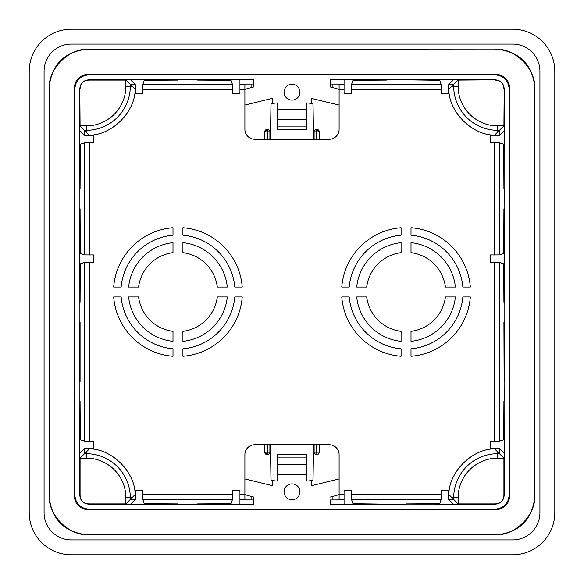 <?xml version="1.0" encoding="UTF-8"?>
<svg xmlns="http://www.w3.org/2000/svg" width="584" height="584" viewBox="0 0 584 584"><rect width="100%" height="100%" fill="white"/><g stroke="black" fill="none" stroke-linecap="round" stroke-linejoin="round"><path stroke-width="0.88" d="M177.748 80.081L144.285 80.278L142.876 84.505L142.832 93.535L135.393 93.535L135.269 84.505L130.59 79.825L239.936 79.825L239.936 93.535L232.498 93.535L232.454 84.505L231.045 80.278L197.582 80.081M316.586 139.277L316.586 129.363L315.878 129.363L313.433 131.838L314.104 131.838A2.482 2.482 -90 0 1 316.586 129.363L316.791 129.363A2.482 2.482 0 0 1 319.273 131.838L316.791 129.363L316.791 139.277M138.598 296.957A39.668 39.668 0 0 0 172.995 331.354L172.995 341.333A49.582 49.582 0 0 1 128.619 296.957L138.598 296.957M411.005 252.646L411.005 242.667A49.582 49.582 0 0 1 455.381 287.043L445.402 287.043A39.668 39.668 0 0 0 411.005 252.646M267.414 444.723L267.414 452.162L269.896 452.162A2.482 2.482 90 0 1 267.414 454.637L267.209 454.637A2.482 2.482 0 0 1 264.727 452.162L267.209 454.637L267.209 444.723M448.607 89.462L448.607 93.535L441.168 93.535L441.124 84.505L439.716 80.278L405.829 79.825L453.41 79.825L448.731 84.505L448.607 89.462L458.111 80.081L495.312 79.825C500.692 80.344 503.649 83.293 504.174 88.688L504.109 188.975M503.919 188.975L503.722 144.285L499.495 142.876L490.465 142.832L490.465 135.393L499.495 135.269L504.174 130.59M503.919 458.111L497.78 458.111A39.668 39.668 0 0 0 458.111 497.78L458.111 503.919L448.841 494.538C448.789 472.113 472.106 448.789 494.538 448.841L503.919 458.111L503.919 495.312C503.415 500.539 500.546 503.401 495.312 503.919L458.111 503.919M504.109 302.191L504.109 322.025M503.919 302.191L503.722 263.837L499.495 262.428L490.465 262.384L490.465 254.945L499.495 254.901L503.722 253.5L503.919 208.809M504.109 401.361L504.174 453.41L499.495 448.731L490.465 448.607L490.465 441.168L499.495 441.124L503.722 439.716L503.919 401.361M504.174 400.938L503.919 322.025M306.877 464.462L306.877 474.88L277.123 474.88L277.123 464.462L306.877 464.462L306.877 457.119L277.123 457.119L277.123 454.637L306.877 454.637L306.877 457.119M277.123 464.462L277.123 457.119M313.433 452.162L315.878 454.637L316.586 454.637A2.482 2.482 -90 0 1 314.104 452.162L313.433 452.162L312.966 485.333L311.834 485.494L311.834 480.486A138.839 138.839 0 0 1 306.877 481.114L306.877 474.88M197.582 503.919L231.045 503.722L232.454 499.495L232.498 490.465L239.936 490.465L239.936 504.174L253.573 504.174L253.573 499.955L244.893 499.889L244.893 454.637A9.913 9.913 0 0 1 254.814 444.723L329.186 444.723A9.913 9.913 0 0 1 339.107 454.637L339.107 499.889L330.427 499.955L330.427 504.174L330.427 499.955M330.427 504.174L386.842 504.174L352.955 503.722L351.546 499.495L351.502 490.465L344.064 490.465L344.064 499.495L339.107 499.495M79.891 208.809L79.825 130.59L84.505 135.269L93.535 135.393L93.535 142.832L84.505 142.876L80.278 144.285L80.081 188.975M80.081 401.361L80.278 439.716L84.505 441.124L93.535 441.168L93.535 448.607L84.505 448.731L79.825 453.41L79.891 381.527M80.081 208.809L80.278 253.5L84.505 254.901L93.535 254.945L93.535 262.384L84.505 262.428L80.278 263.837L80.081 302.191M79.825 495.312L80.081 495.312C80.599 500.546 83.461 503.415 88.688 503.919L88.688 504.174C83.308 503.656 80.351 500.707 79.825 495.312L79.825 453.41M125.888 503.919L125.888 497.78A39.668 39.668 0 0 0 86.22 458.111L80.081 458.111L89.462 448.841C111.887 448.789 135.211 472.106 135.16 494.538L125.888 503.919L88.688 503.919M80.081 495.312L80.081 458.111M239.936 504.174L130.59 504.174L135.269 499.495L135.393 490.465L142.832 490.465L142.876 499.495L144.285 503.722L177.748 503.919M253.573 499.955L253.573 497.021L251.091 496.378A158.673 158.673 0 0 1 244.893 494.59M319.273 444.723L319.273 452.162A2.482 2.482 0 0 1 316.791 454.637L316.586 444.723M311.834 480.486L312.936 480.325L313.44 444.723M386.418 80.081L352.955 80.278L351.546 84.505L351.502 93.535L344.064 93.535L344.064 89.462L339.107 89.462L339.107 84.111L330.427 84.045L330.427 86.98L332.909 87.622A158.673 158.673 0 0 1 339.107 89.41M267.209 139.277L267.209 129.363L264.727 131.838A2.482 2.482 0 0 1 267.209 129.363L267.414 129.363A2.482 2.482 90 0 1 269.896 131.838L267.414 131.838L267.414 139.277M244.893 105.069L271.034 98.667L270.567 131.838L268.122 129.363L267.414 129.363L267.414 131.838L264.727 131.838L264.727 139.277M495.312 49.034L88.688 49.034C64.488 51.202 51.268 64.415 49.034 88.688L49.034 495.312C51.202 519.512 64.415 532.732 88.688 534.966L495.312 534.966C519.512 532.798 532.732 519.585 534.966 495.312L534.966 88.688C532.798 64.488 519.585 51.268 495.312 49.034L88.95 49.297C69.321 47.523 47.523 69.321 49.297 88.95L49.297 495.049C47.523 514.679 69.321 536.477 88.95 534.703L495.049 534.703C514.679 536.477 536.477 514.679 534.703 495.049L534.703 88.95C536.477 69.321 514.679 47.523 495.049 49.297M330.427 84.045L330.427 79.825L344.064 79.825L344.064 89.462M339.107 89.462L339.107 129.363A9.913 9.913 0 0 1 329.186 139.277L254.814 139.277A9.913 9.913 0 0 1 244.893 129.363L244.893 84.111L253.573 84.045L253.573 79.825L239.936 79.825M244.893 478.931L271.034 485.333L270.567 452.162L268.122 454.637L267.414 454.637L267.414 452.162L264.727 452.162L264.727 444.723M453.41 79.825L495.312 79.825M504.174 453.41L504.174 495.312C503.656 500.692 500.707 503.649 495.312 504.174L406.252 504.109M406.252 503.919L439.716 503.722L441.124 499.495L441.168 490.465L448.607 490.465L448.731 499.495L453.41 504.174M130.59 504.174L88.688 504.174M341.779 296.957L349.239 296.957A57.02 57.02 0 0 0 401.084 348.809L401.084 356.269A64.459 64.459 0 0 1 341.779 296.957M401.084 235.191A57.02 57.02 0 0 0 349.239 287.043L341.779 287.043A64.459 64.459 0 0 1 401.084 227.731L401.084 235.191M401.084 331.354L401.084 341.333A49.582 49.582 0 0 1 356.707 296.957L366.686 296.957A39.668 39.668 0 0 0 401.084 331.354M172.995 242.667L172.995 252.646A39.668 39.668 0 0 0 138.598 287.043L128.619 287.043A49.582 49.582 0 0 1 172.995 242.667M401.084 242.667L401.084 252.646A39.668 39.668 0 0 0 366.686 287.043L356.707 287.043A49.582 49.582 0 0 1 401.084 242.667M89.462 135.393L80.081 125.888L86.22 125.888A39.668 39.668 0 0 0 125.888 86.22L125.888 80.081L135.393 89.462M284.065 92.17A7.935 7.935 0 0 1 292 84.242A7.935 7.935 0 0 1 299.935 92.17A7.935 7.935 0 0 1 292 100.105A7.935 7.935 0 0 1 284.065 92.17M339.107 494.59A158.673 158.673 0 0 1 332.909 496.378L330.427 497.021M88.688 509.131L495.312 509.131C503.722 508.306 508.328 503.7 509.131 495.312L509.131 88.688C508.306 80.278 503.7 75.672 495.312 74.869L88.688 74.869C80.278 75.694 75.672 80.3 74.869 88.688L74.869 495.312C75.694 503.722 80.3 508.328 88.688 509.131L88.688 509.912L495.312 509.912L495.312 509.131M88.688 509.912C79.825 509.058 74.956 504.196 74.088 495.312L74.869 495.312M74.869 88.688L74.088 88.688C74.942 79.825 79.804 74.956 88.688 74.088L88.688 74.869M80.081 322.025L80.081 381.527M504.174 88.688L503.919 125.888L494.538 135.16C472.113 135.211 448.789 111.894 448.841 89.462M182.916 252.646L182.916 242.667A49.582 49.582 0 0 1 227.293 287.043L217.314 287.043A39.668 39.668 0 0 0 182.916 252.646M182.916 341.333L182.916 331.354A39.668 39.668 0 0 0 217.314 296.957L227.293 296.957A49.582 49.582 0 0 1 182.916 341.333M306.877 109.12L277.123 109.12L277.123 126.881L306.877 126.881L306.877 102.886A138.839 138.839 0 0 1 311.834 103.514L311.834 98.506A143.795 143.795 0 0 1 312.637 98.623M277.123 119.537L306.877 119.537M495.312 74.869L495.312 74.088L88.688 74.088M495.312 74.088C504.174 74.942 509.044 79.804 509.912 88.688L509.131 88.688M509.131 495.312L509.912 495.312L509.912 88.688M509.912 495.312C509.058 504.174 504.196 509.044 495.312 509.912M74.088 88.688L74.088 495.312M458.111 80.081L458.111 86.22A39.668 39.668 0 0 0 497.78 125.888L503.919 125.888M330.427 79.825L330.427 86.98M271.034 98.667L272.166 98.506L272.166 103.514L271.064 103.675L270.56 139.277M272.166 103.514A138.839 138.839 0 0 1 277.123 102.886L277.123 109.12M313.44 139.277L312.936 103.675L311.834 103.514M314.104 139.277L314.104 131.838L319.273 131.838L319.273 139.277M504.174 189.398L504.109 208.809M311.834 98.506L339.107 105.069M313.433 131.838L312.966 98.667M316.586 129.363L315.878 129.363M271.363 98.623A143.795 143.795 0 0 1 272.166 98.506M251.091 84.111L251.091 87.622A158.673 158.673 0 0 0 244.893 89.41M177.748 79.891L178.171 79.825M197.158 79.825L197.582 79.891M270.56 444.723L271.064 480.325L272.166 480.486L272.166 485.494A143.795 143.795 0 0 1 271.363 485.377M272.166 485.494L271.034 485.333M312.966 485.333L339.107 478.931M315.878 454.637L316.586 454.637M242.221 287.043L234.761 287.043A57.02 57.02 0 0 0 182.916 235.191L182.916 227.731A64.459 64.459 0 0 1 242.221 287.043M234.761 296.957L242.221 296.957A64.459 64.459 0 0 1 182.916 356.269L182.916 348.809A57.02 57.02 0 0 0 234.761 296.957M462.849 287.043A57.02 57.02 0 0 0 411.005 235.191L411.005 227.731A64.459 64.459 0 0 1 470.317 287.043L462.849 287.043M411.005 341.333L411.005 331.354A39.668 39.668 0 0 0 445.402 296.957L455.381 296.957A49.582 49.582 0 0 1 411.005 341.333M172.995 356.269A64.459 64.459 0 0 1 113.683 296.957L121.151 296.957A57.02 57.02 0 0 0 172.995 348.809L172.995 356.269M462.849 296.957L470.317 296.957A64.459 64.459 0 0 1 411.005 356.269L411.005 348.809A57.02 57.02 0 0 0 462.849 296.957M284.065 491.83A7.935 7.935 0 0 1 292 483.895A7.935 7.935 0 0 1 299.935 491.83A7.935 7.935 0 0 1 292 499.758A7.935 7.935 0 0 1 284.065 491.83M79.891 322.025L79.825 208.378M79.825 130.59L79.825 88.688C80.344 83.308 83.293 80.351 88.688 79.825L130.59 79.825M80.081 125.888L79.825 88.688M172.995 227.731L172.995 235.191A57.02 57.02 0 0 0 121.151 287.043L113.683 287.043A64.459 64.459 0 0 1 172.995 227.731M344.064 504.174L344.064 499.495M386.842 504.174L405.829 504.174M79.825 381.951L79.825 321.601M251.091 87.622L253.573 86.98L253.573 84.045M311.834 485.494A143.795 143.795 0 0 0 312.637 485.377M88.688 79.825L88.688 80.081C83.454 80.599 80.585 83.461 80.081 88.688M88.688 80.081L125.888 80.081M277.123 474.88L277.123 481.114A138.839 138.839 0 0 1 272.166 480.486M306.877 126.881L306.877 129.363L277.123 129.363L277.123 126.881M504.174 208.378L504.174 302.614M504.174 321.601L504.174 381.951M344.064 79.825L405.829 79.825M79.825 189.398L79.891 188.975M79.891 401.361L79.825 400.938M79.825 302.614L79.891 302.191M178.171 504.174L177.748 504.109M503.919 88.688C503.401 83.454 500.539 80.585 495.312 80.081M386.418 79.891L386.842 79.825M197.582 504.109L197.158 504.174M539.923 71.35L539.923 512.65A27.273 27.273 0 0 1 512.65 539.923L71.35 539.923A27.273 27.273 0 0 1 44.077 512.65L44.077 71.35A27.273 27.273 0 0 1 71.35 44.077L512.65 44.077A27.273 27.273 0 0 1 539.923 71.35M512.65 29.2A42.15 42.15 0 0 1 554.8 71.35L554.8 512.65A42.15 42.15 0 0 1 512.65 554.8L71.35 554.8A42.15 42.15 0 0 1 29.2 512.65L29.2 71.35A42.15 42.15 0 0 1 71.35 29.2L512.65 29.2M458.111 497.78L453.695 497.78A44.085 44.085 0 0 1 497.78 453.695L497.78 458.111M499.495 448.731L499.495 453.695L497.78 453.695L497.78 451.972M499.495 441.124L499.495 262.428M494.538 441.168L494.538 262.384M314.104 444.723L314.104 452.162L319.273 452.162A2.482 2.482 0 0 1 316.791 454.637L316.791 444.723M339.107 494.538L344.064 494.538M84.505 448.731L84.505 453.695L86.22 453.695A44.085 44.085 0 0 1 130.305 497.78L130.305 499.495L135.269 499.495M86.22 458.111L86.22 451.972M132.028 497.78L125.888 497.78M441.124 84.505L351.546 84.505M441.168 89.462L351.502 89.462M344.064 84.505L339.107 84.505M232.454 84.505L142.876 84.505M232.498 89.462L142.832 89.462M270.567 452.162L269.896 452.162L269.896 444.723M499.495 135.269L499.495 130.305L497.78 130.305A44.085 44.085 0 0 1 453.695 86.22L453.695 84.505L448.731 84.505M448.731 499.495L453.695 499.495L453.695 497.78L451.972 497.78M142.876 499.495L232.454 499.495M142.832 494.538L232.498 494.538M239.936 499.495L244.893 499.495M239.936 494.538L244.893 494.538M239.936 84.505L244.893 84.505M244.893 89.462L239.936 89.462M135.269 84.505L130.305 84.505L130.305 86.22A44.085 44.085 0 0 1 86.22 130.305L86.22 125.888M332.909 496.378L332.909 499.889M497.78 125.888L497.78 132.028M451.972 86.22L458.111 86.22M332.909 87.622L332.909 84.111M269.896 139.277L269.896 131.838L270.567 131.838M499.495 254.901L499.495 142.876M125.888 86.22L132.028 86.22M84.505 135.269L84.505 130.305L86.22 130.305L86.22 132.028M84.505 262.428L84.505 441.124M89.462 262.384L89.462 441.168M84.505 142.876L84.505 254.901M89.462 142.832L89.462 254.945M351.546 499.495L441.124 499.495M494.538 254.945L494.538 142.832M135.16 89.462C135.211 111.887 111.894 135.211 89.462 135.16M351.502 494.538L441.168 494.538M251.091 499.889L251.091 496.378"/></g></svg>
